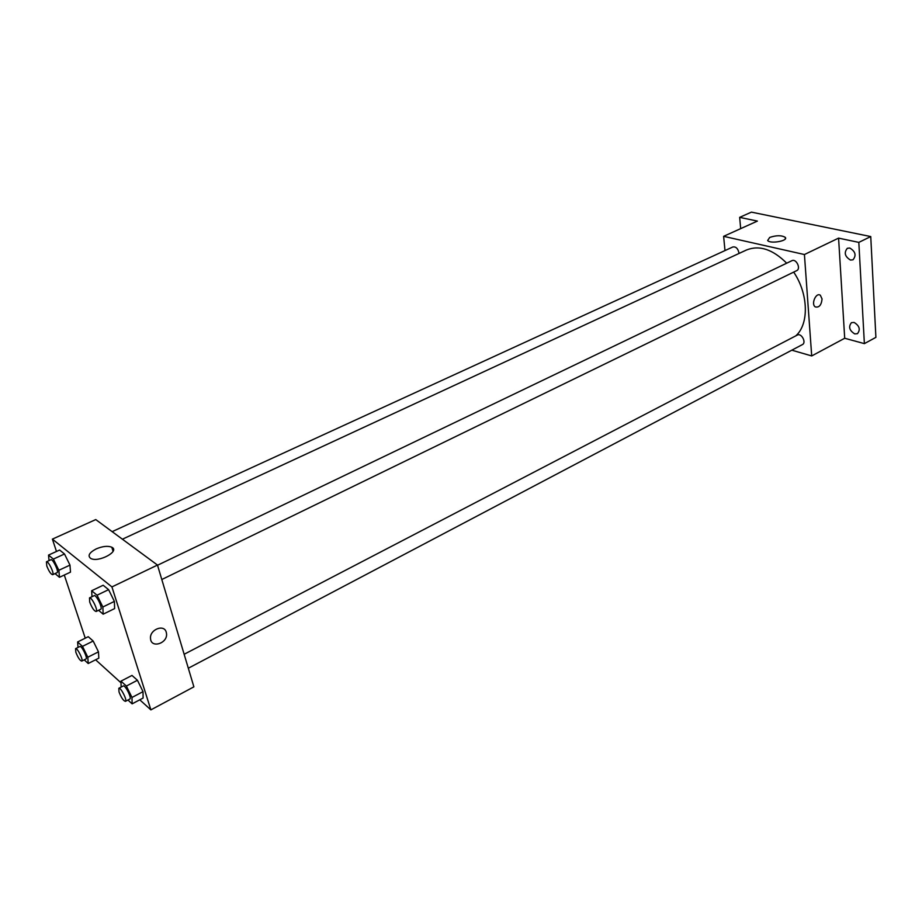 <?xml version="1.0" encoding="UTF-8"?>
<svg xmlns="http://www.w3.org/2000/svg" width="922" height="922" viewBox="0 0 922 922"><rect width="100%" height="100%" fill="white"/><g stroke="black" fill="none" stroke-linecap="round" stroke-linejoin="round"><path stroke-width="1.38" d="M740.677 228.633L739.663 217.362L751.418 212.129L870.748 236.562L875.9 337.36L864.375 343.629L844.702 338.259L811.706 355.938L791.814 350.176M739.663 217.362L757.411 221.084L723.62 236.332L804.422 254.53L838.582 238.13L858.82 242.382L870.748 236.562M769.697 237.438C776.312 235.225 781.499 235.191 785.233 237.334C788.748 240.815 770.319 244.169 767.657 240.527L769.697 237.438M858.82 242.382L864.375 343.629M850.499 260.062C844.852 256.604 843.803 252.674 847.341 248.283L849.796 248.03C855.466 251.464 856.526 255.382 853 259.797L850.499 260.062M854.763 333.914C849.369 330.537 848.263 326.78 851.444 322.665L854.095 322.435C859.5 325.789 860.629 329.534 857.472 333.672L854.763 333.914M838.582 238.13L844.702 338.259M795.778 335.873C809.182 324.095 808.502 293.853 793.681 272.105M786.697 263.196C772.751 249.286 759.348 244.883 746.474 250L122.396 539.209M804.422 254.53L811.706 355.938M724.992 250.577L723.62 236.332M161.799 579.523L796.677 270.653C801.23 268.74 796.216 258.321 791.894 260.695L157.535 565.244M188.319 668.22L802.405 344.598C806.692 342.638 801.368 332.658 797.323 335.066L184.146 654.274M112.15 531.648L732.852 246.969C735.883 246.508 737.9 248.421 738.902 252.72L738.925 253.504M822.055 298.959C821.398 305.136 819.128 307.775 815.255 306.876C810.795 304.076 816.143 291.974 820.361 295.282L822.055 298.959C821.398 305.136 819.128 307.775 815.244 306.876C810.795 304.076 816.131 291.974 820.361 295.282L822.055 298.959M56.473 551.46L52.393 539.128L95.761 519.57L157.478 565.059L193.885 686.844L150.885 709.871L139.775 699.81M121.013 682.81L95.611 659.783M91.993 596.707L91.658 590.748L103.16 585.251L108.6 589.654L114.374 601.398L114.628 608.589L114.374 601.398L102.849 606.999L103.172 614.179L98.562 610.295M78.013 647.428L77.621 641.954L88.258 636.699L93.18 641.044L98.481 651.854L98.815 658.17L98.481 651.854L87.821 657.213L88.212 663.517L84.225 659.852M52.393 539.128L111.931 586.922L150.885 709.871M85.25 638.185L64.298 575.04M121.151 687.063L120.966 681.151L131.984 675.434L137.436 680.263L143.025 691.65L143.094 698.046L143.025 691.65L131.984 697.458L132.123 703.855L127.951 700.029M49.039 560.599L48.532 555.09L59.619 550.031L64.505 553.984L69.98 565.105L70.487 572.147L69.98 565.105L58.87 570.269L59.457 577.299L55.043 573.588M111.931 586.922L157.478 565.059M96.234 548.89C102.676 546.204 107.862 545.651 111.804 547.242C120.298 551.16 98.343 562.904 90.725 558.421C87.406 555.782 89.25 552.601 96.234 548.89M166.248 632.227L166.502 633.472C167.988 643.256 151.104 648.823 150.54 638.646C149.318 629.68 164.162 623.687 166.248 632.227L166.502 633.472C167.988 643.256 151.104 648.823 150.54 638.646C149.318 629.68 164.162 623.687 166.248 632.227M48.532 555.09L53.372 559.089L58.87 570.269M52.646 574.706L57.083 572.643C59.227 572.043 52.75 558.502 50.917 559.735L46.457 561.786L46.768 565.912C48.912 571.329 50.871 574.268 52.646 574.706C54.767 574.118 48.278 560.553 46.457 561.786M59.457 577.299L70.487 572.147M59.619 550.031L64.505 553.984L69.98 565.105M53.372 559.089L64.505 553.984M91.658 590.748L97.052 595.197L102.849 606.999M96.119 611.482L100.729 609.235C103.091 608.508 96.153 594.287 94.125 595.681L89.492 597.905L89.711 602.089C91.981 607.898 94.113 611.021 96.119 611.482C98.458 610.767 91.509 596.511 89.492 597.905M103.172 614.179L114.628 608.589M103.16 585.251L108.6 589.654L114.374 601.398M97.052 595.197L108.6 589.654M77.621 641.954L82.496 646.357L87.821 657.213M81.735 661.097L86.011 658.953C88.005 658.331 81.539 645.285 79.845 646.518L75.569 648.65L75.858 652.303C78.001 657.686 79.96 660.613 81.735 661.097C83.718 660.486 77.252 647.428 75.569 648.65M88.212 663.517L98.815 658.17M88.258 636.699L93.18 641.044L98.481 651.854M82.496 646.357L93.18 641.044M120.966 681.151L126.372 686.037L131.984 697.458M125.438 701.354L129.852 699.026C132.053 698.288 125.115 684.597 123.248 685.98L118.823 688.285L119.019 691.973C121.301 697.724 123.433 700.847 125.438 701.354C127.605 700.628 120.655 686.913 118.823 688.285M132.123 703.855L143.094 698.046M131.984 675.434L137.436 680.263L143.025 691.65M126.372 686.037L137.436 680.263M785.348 238.786L785.233 237.334M113.072 551.298L111.804 547.242"/></g></svg>
